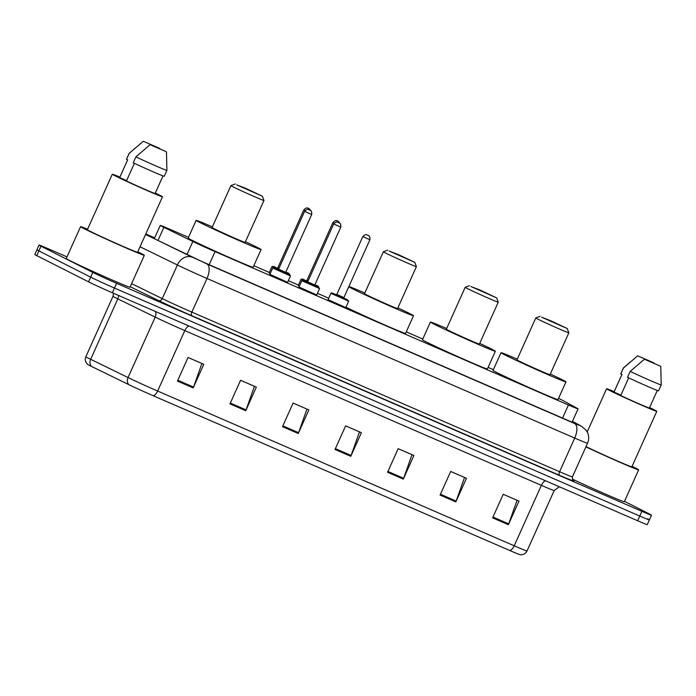 <?xml version="1.0" encoding="UTF-8"?>
<svg xmlns="http://www.w3.org/2000/svg" width="696" height="696" viewBox="0 0 696 696"><rect width="100%" height="100%" fill="white"/><g stroke="black" fill="none" stroke-linecap="round" stroke-linejoin="round"><path stroke-width="1.04" d="M345.799 307.589L328.086 299.628M316.697 294.956L298.984 286.996M287.596 282.324L269.883 274.363M270.196 273.667L269.117 272.928M299.297 286.3L298.219 285.56M188.494 237.353L169.894 229.28A19.418 0.479 24.2 0 0 160.271 225.417A19.418 0.479 24.2 0 0 163.864 227.348L192.844 241.486A19.418 0.479 24.2 0 0 215.055 251.613L568.441 404.994A19.418 0.479 24.2 0 0 578.072 408.856A19.418 0.479 24.2 0 0 577.28 408.343L563.116 400.635A19.418 0.479 24.2 0 0 561.95 400.026A19.418 0.479 24.2 0 0 558.549 398.364M493.377 369.68L488.096 367.392M422.776 339.039L406.255 331.87M328.721 298.219L317.437 293.32M298.436 285.073L288.335 280.688M269.335 272.44L253.814 265.707M624.477 501.364L649.577 514.066A19.418 0.479 -155.8 0 1 651.526 515.188A19.418 0.479 -155.8 0 1 641.903 511.325L116.615 283.333A19.418 0.479 -155.8 0 1 92.768 272.397L40.994 246.193A19.418 0.479 -155.8 0 1 39.046 245.07A19.418 0.479 -155.8 0 1 48.668 248.933L66.99 256.885M651.526 515.188L649.403 519.912A19.418 0.479 -155.8 0 1 639.781 516.049L114.492 288.057A19.418 0.479 -155.8 0 1 90.645 277.121L38.872 250.908A19.418 0.479 -155.8 0 1 36.923 249.794A19.418 0.479 -155.8 0 0 38.872 250.908L90.645 277.121A19.418 0.479 -155.8 0 0 114.492 288.057L639.781 516.049A19.418 0.479 -155.8 0 0 649.403 519.912A19.418 0.479 -155.8 0 0 647.454 518.79M154.59 238.049A19.418 0.479 24.2 0 0 149.127 235.961A19.418 0.479 24.2 0 0 152.728 237.893L186.772 254.51A19.418 0.479 24.2 0 0 208.983 264.628L566.622 419.853A19.418 0.479 24.2 0 0 576.245 423.716A19.418 0.479 24.2 0 0 575.453 423.203L572.373 421.524M509.724 550.484L153.155 395.72A21.228 0.522 -155.8 0 1 128.873 384.662L91.489 366.418A21.228 0.522 -155.8 0 1 87.609 364.373C85.303 362.103 84.712 359.554 85.852 356.726A25.891 0.635 24.2 0 0 90.654 359.31L128.038 377.545A25.891 0.635 24.2 0 0 157.635 391.039L514.213 545.803A6.473 3.019 113.5 0 1 509.724 550.484A21.228 0.522 -155.8 0 0 520.156 554.721C523.392 554.929 525.68 553.677 527.037 550.954L554.207 490.515A25.891 0.635 -155.8 0 1 541.375 485.356L184.805 330.6A25.891 0.635 -155.8 0 1 155.199 317.106L117.815 298.871A25.891 0.635 -155.8 0 1 115.623 297.784A25.891 0.635 -155.8 0 1 113.013 296.287L113.57 293.303M649.403 519.912L647.289 524.636A19.418 0.479 -155.8 0 1 637.658 520.765L112.369 292.781A19.418 0.479 -155.8 0 1 88.522 281.845L36.758 255.632A19.418 0.479 -155.8 0 1 34.8 254.51L39.046 245.07M229.967 403.88L240.572 380.268L256.337 387.106L245.723 410.718L229.967 403.88M177.436 381.077L188.042 357.466L203.806 364.312L193.192 387.916L177.436 381.077M387.55 472.271L398.164 448.668L413.92 455.506L403.306 479.118L387.55 472.271M440.081 495.073L450.695 471.462L466.45 478.3L455.837 501.912L440.081 495.073M492.611 517.876L503.217 494.264L518.981 501.103L508.367 524.714L492.611 517.876M282.489 426.674L293.103 403.071L308.859 409.909L298.253 433.512L282.489 426.674M335.02 449.477L345.634 425.865L361.389 432.703L350.784 456.315L335.02 449.477M345.625 425.874L359.475 431.885L351.115 455.48A5.176 2.419 113.5 0 1 350.784 456.315M293.103 403.071L306.953 409.083L298.584 432.677A5.176 2.419 113.5 0 1 298.253 433.512M503.217 494.273L517.067 500.285L508.706 523.879A5.176 2.419 113.5 0 1 508.367 524.714M450.686 471.47L464.537 477.482L456.176 501.077A5.176 2.419 113.5 0 1 455.837 501.912M398.155 448.676L412.006 454.679L403.645 478.274A5.176 2.419 113.5 0 1 403.306 479.118M188.042 357.474L201.892 363.486L193.531 387.08A5.176 2.419 113.5 0 1 193.192 387.916M240.572 380.277L254.423 386.289L246.062 409.883A5.176 2.419 113.5 0 1 245.723 410.718M632.072 466.32A34.957 0.853 -155.8 0 1 635.126 467.834A34.957 0.853 -155.8 0 1 638.641 469.852A34.957 0.853 -155.8 0 1 619.866 462.266A34.957 0.853 -155.8 0 1 585.91 446.867M649.603 407.569A27.509 0.67 -155.8 0 1 654.023 409.735A27.509 0.67 -155.8 0 1 656.789 411.319A27.509 0.67 -155.8 0 1 637.458 403.349A27.509 0.67 -155.8 0 1 609.374 390.352A27.509 0.67 -155.8 0 1 606.599 388.768A27.509 0.67 -155.8 0 1 614.177 391.648M628.679 377.858L620.736 395.528A19.418 0.479 -155.8 0 0 639.346 403.95A19.418 0.479 -155.8 0 0 649.412 408.004L657.294 390.456M660.774 366.348L644.374 359.232L660.774 366.348L661.2 384.914A20.715 0.505 -155.8 0 1 661.2 384.923A20.715 0.505 -155.8 0 1 650.221 380.495A20.715 0.505 -155.8 0 1 630.202 371.42L627.548 377.328A20.715 0.505 -155.8 0 0 647.567 386.393A20.715 0.505 -155.8 0 0 658.547 390.821L661.2 384.923M644.374 359.232L630.202 371.42M620.919 395.119L614.002 392.118A19.418 0.479 -155.8 0 1 613.985 392.083L621.928 374.396M614.002 392.118L621.954 374.413L620.806 373.909A20.715 0.505 -155.8 0 1 620.762 373.848L623.416 367.94A20.715 0.505 -155.8 0 0 623.459 368.01L637.632 355.821L654.031 362.938L637.632 355.821M656.789 411.319L631.855 466.798A27.509 0.67 -155.8 0 1 614.02 459.49A27.509 0.67 -155.8 0 1 586.023 446.623M638.641 469.852L624.321 501.729A34.957 0.853 -155.8 0 1 605.938 494.308A34.957 0.853 -155.8 0 1 572.26 479.065M620.806 373.909L623.459 368.01M541.558 317.185L550.684 320.717L567.223 328.521L541.558 317.185M537.608 319.003A18.122 0.444 -155.8 0 1 535.781 317.95A18.122 0.444 -155.8 0 1 535.789 317.95L516.954 359.858A18.122 0.444 24.2 0 0 518.772 360.902A18.122 0.444 24.2 0 0 537.277 369.463A18.122 0.444 24.2 0 0 550.014 374.718L568.85 332.81A18.122 0.444 -155.8 0 1 568.85 332.81A18.122 0.444 -155.8 0 1 556.113 327.564A18.122 0.444 -155.8 0 1 537.608 319.003M550.318 374.039A35.6 0.87 -155.8 0 1 562.377 379.833A35.6 0.87 -155.8 0 1 565.952 381.887A35.6 0.87 -155.8 0 1 540.94 371.568A35.6 0.87 -155.8 0 1 504.591 354.751A35.6 0.87 -155.8 0 1 501.007 352.698A35.6 0.87 -155.8 0 1 517.258 359.18M565.952 381.887L558.001 399.591A35.6 0.87 -155.8 0 1 532.979 389.273A35.6 0.87 -155.8 0 1 496.631 372.456A35.6 0.87 -155.8 0 1 493.055 370.402L501.007 352.698M470.957 286.543L480.083 290.075L496.622 297.879L470.957 286.543M467.007 288.361A18.122 0.444 -155.8 0 1 465.18 287.309A18.122 0.444 -155.8 0 1 465.198 287.3L446.353 329.217A18.122 0.444 24.2 0 0 448.172 330.261A18.122 0.444 24.2 0 0 466.677 338.822A18.122 0.444 24.2 0 0 479.413 344.076L498.249 302.168A18.122 0.444 -155.8 0 1 498.249 302.168A18.122 0.444 -155.8 0 1 485.512 296.922A18.122 0.444 -155.8 0 1 467.007 288.361M479.718 343.398A35.6 0.87 -155.8 0 1 491.776 349.192A35.6 0.87 -155.8 0 1 495.352 351.245A35.6 0.87 -155.8 0 1 470.339 340.927A35.6 0.87 -155.8 0 1 433.991 324.11A35.6 0.87 -155.8 0 1 430.406 322.057A35.6 0.87 -155.8 0 1 446.658 328.538M495.352 351.245L487.4 368.95A35.6 0.87 -155.8 0 1 462.379 358.631A35.6 0.87 -155.8 0 1 426.03 341.814A35.6 0.87 -155.8 0 1 422.455 339.761L430.406 322.057M389.116 251.03L398.243 254.553L414.781 262.366L389.116 251.03M385.166 252.839A18.122 0.444 -155.8 0 1 383.348 251.795A18.122 0.444 -155.8 0 1 383.357 251.787L364.513 293.695A18.122 0.444 24.2 0 0 366.331 294.747A18.122 0.444 24.2 0 0 384.836 303.308A18.122 0.444 24.2 0 0 397.573 308.554L416.408 266.646A18.122 0.444 -155.8 0 1 416.408 266.646A18.122 0.444 -155.8 0 1 403.671 261.4A18.122 0.444 -155.8 0 1 385.166 252.839M397.877 307.876A35.6 0.87 -155.8 0 1 409.935 313.67A35.6 0.87 -155.8 0 1 413.511 315.723A35.6 0.87 -155.8 0 1 388.499 305.405A35.6 0.87 -155.8 0 1 352.15 288.588A35.6 0.87 -155.8 0 1 348.774 286.743M348.87 286.552A35.6 0.87 -155.8 0 1 364.817 293.016M413.511 315.723L405.559 333.428A35.6 0.87 -155.8 0 1 382.252 323.866A35.6 0.87 -155.8 0 1 345.982 307.188M236.684 184.866L245.81 188.39L262.34 196.202L236.684 184.866M232.725 186.676A18.122 0.444 -155.8 0 1 230.907 185.632A18.122 0.444 -155.8 0 1 230.915 185.623L212.071 227.54A18.122 0.444 24.2 0 0 213.898 228.584A18.122 0.444 24.2 0 0 232.394 237.145A18.122 0.444 24.2 0 0 245.131 242.391L263.967 200.492A18.122 0.444 -155.8 0 1 263.967 200.492A18.122 0.444 -155.8 0 1 251.23 195.237A18.122 0.444 -155.8 0 1 232.725 186.676M245.444 241.712A35.6 0.87 -155.8 0 1 257.494 247.506A35.6 0.87 -155.8 0 1 261.078 249.56A35.6 0.87 -155.8 0 1 236.057 239.241A35.6 0.87 -155.8 0 1 199.709 222.424A35.6 0.87 -155.8 0 1 196.133 220.371A35.6 0.87 -155.8 0 1 212.376 226.852M261.078 249.56L253.118 267.264A35.6 0.87 -155.8 0 1 228.097 256.946A35.6 0.87 -155.8 0 1 191.757 240.129A35.6 0.87 -155.8 0 1 188.172 238.075L196.133 220.371M137.773 251.787A34.957 0.853 -155.8 0 1 140.827 253.3A34.957 0.853 -155.8 0 1 144.342 255.319A34.957 0.853 -155.8 0 1 119.782 245.183A34.957 0.853 -155.8 0 1 84.094 228.671A34.957 0.853 -155.8 0 1 80.579 226.661A34.957 0.853 -155.8 0 1 87.583 229.228M144.342 255.319L130.022 287.187A34.957 0.853 -155.8 0 1 105.453 277.06A34.957 0.853 -155.8 0 1 69.774 260.548A34.957 0.853 -155.8 0 1 66.251 258.529L80.579 226.661M155.304 193.027A27.509 0.67 -155.8 0 1 159.723 195.193A27.509 0.67 -155.8 0 1 162.49 196.785A27.509 0.67 -155.8 0 1 143.159 188.807A27.509 0.67 -155.8 0 1 115.075 175.818A27.509 0.67 -155.8 0 1 112.3 174.226A27.509 0.67 -155.8 0 1 119.877 177.106M162.49 196.785L137.556 252.265A27.509 0.67 -155.8 0 1 118.224 244.287A27.509 0.67 -155.8 0 1 90.132 231.298A27.509 0.67 -155.8 0 1 87.365 229.706L112.3 174.226M134.38 163.325L126.437 180.995A19.418 0.479 -155.8 0 0 145.046 189.408A19.418 0.479 -155.8 0 0 155.112 193.462L162.994 175.914M166.475 151.815L150.075 144.698L166.475 151.815L166.901 170.381A20.715 0.505 -155.8 0 1 166.901 170.389A20.715 0.505 -155.8 0 1 155.921 165.952A20.715 0.505 -155.8 0 1 135.903 156.887L133.249 162.786A20.715 0.505 -155.8 0 0 153.268 171.86A20.715 0.505 -155.8 0 0 164.247 176.288L166.901 170.389M150.075 144.698L135.903 156.887M126.62 180.586L119.703 177.584A19.418 0.479 -155.8 0 1 119.686 177.541L127.629 159.863M119.703 177.584L127.655 159.871L126.507 159.375A20.715 0.505 -155.8 0 1 126.463 159.306L129.117 153.407A20.715 0.505 -155.8 0 1 129.117 153.398L143.333 141.279L159.732 148.405L143.333 141.279M126.507 159.375L129.16 153.477A20.715 0.505 -155.8 0 1 129.117 153.407M129.16 153.477L135.824 147.561M562.559 418.087L568.441 404.994M209.165 264.706L215.055 251.613M186.954 254.597L192.844 241.486M157.975 240.459L163.864 227.348M573.217 480.579A29.128 0.713 -155.8 0 1 559.619 475.351L191.896 315.749A29.128 0.713 -155.8 0 1 158.584 300.576L130.222 286.735M641.903 511.325L637.658 520.765M40.994 246.193L36.758 255.632M92.768 272.397L88.522 281.845M116.615 283.333L112.369 292.781M572.425 476.873L587.546 443.23A25.891 0.635 -155.8 0 1 574.713 438.08L559.593 471.723A25.891 0.635 24.2 0 0 572.425 476.873C572.686 480.214 572.991 481.484 573.347 480.675M145.542 234.482L206.903 263.941L574.626 423.542A12.946 6.038 113.5 0 1 574.713 438.08L206.99 278.478A25.891 0.635 -155.8 0 1 177.384 264.985L162.264 298.627A25.891 0.635 24.2 0 0 191.87 312.121L559.593 471.723A3.236 1.505 -66.5 0 0 559.619 475.351M192.105 257.198A12.946 10.223 -64 0 0 177.384 264.985L140.026 246.758M131.605 283.663L162.264 298.627A3.236 2.558 116 0 1 158.584 300.576M206.903 263.941A12.946 6.038 113.5 0 1 206.99 278.478L191.87 312.121A3.236 1.505 -66.5 0 0 191.896 315.749M574.626 423.542L580.516 425.778L572.434 421.385M146.699 234.378L154.686 237.841L146.699 234.378A12.946 6.038 113.5 0 1 146.856 234.448M580.516 425.778A12.946 12.319 -61.4 0 1 581.404 426.213L572.451 421.341M153.155 395.72A6.473 3.019 -66.5 0 0 157.635 391.039L184.805 330.6A6.473 3.019 113.5 0 1 188.903 325.998M128.873 384.662A6.473 5.116 -64 0 1 128.038 377.545L155.199 317.106A6.473 5.116 116 0 0 155.382 311.443M545.473 480.753A6.473 3.019 113.5 0 0 541.375 485.356L514.213 545.803A25.891 0.635 24.2 0 0 527.037 550.954M91.489 366.418A6.473 5.116 -64 0 1 90.654 359.31L117.815 298.871A6.473 5.116 116 0 0 118.503 295.443M335.394 448.65L351.115 455.48M387.924 471.453L403.645 478.274M440.446 494.247L456.176 501.077M492.977 517.05L508.706 523.879M282.863 425.856L298.584 432.677M230.333 403.054L246.062 409.883M177.802 380.26L193.531 387.08M314.862 284.821L317.602 285.743L318.811 287.109L315.949 286.012M305.057 281.14L301.107 279.148L298.149 285.717M301.107 279.148L302.856 279.113L307.771 281.663M306.884 280.966L306.24 280.723L306.945 280.358L308.093 280.949M334.21 223.164L332.94 222.511L306.945 280.358M337.29 220.928L338.334 221.38L337.29 220.928M307.815 281.558L306.545 280.94M285.769 272.188L288.475 273.102L289.71 274.476L286.848 273.38M275.955 268.508L272.005 266.516L269.048 273.084M272.005 266.516L273.754 266.481L278.67 269.039M277.782 268.334L277.139 268.09L277.843 267.725L278.992 268.317M305.109 210.531L303.839 209.879L277.843 267.725M308.189 208.295L309.233 208.748L308.189 208.295M278.713 268.926L277.443 268.308M331.949 293.773L330.965 293.216L331.644 292.833L336.464 294.756L347.443 299.793L343.876 298.088L347.469 299.811L348.679 301.177L331.949 293.773M343.737 298.192L336.412 295.008M343.894 297.61L369.889 239.763L362.807 236.579L336.812 294.425L343.894 297.61L344.094 298.375M368.201 235.448L367.149 234.996L368.201 235.448M302.847 281.149L301.864 280.584L302.543 280.201L307.362 282.124L318.368 287.178L319.577 288.544L302.847 281.149M314.966 285.725L307.31 282.376M314.792 284.977L340.788 227.131L333.706 223.947L307.71 281.793L314.792 284.977L314.635 285.56M339.1 222.816L338.047 222.363L339.1 222.816M273.745 268.517L272.762 267.951L273.441 267.569L278.261 269.5L289.266 274.546L290.476 275.912L273.745 268.517M285.865 273.102L278.209 269.752M285.699 272.345L311.695 214.499L304.604 211.323L278.609 269.161L285.699 272.345L285.534 272.928M309.998 210.183L308.946 209.731L309.998 210.183M572.077 422.176L578.072 408.856M154.312 238.676L160.271 225.417M587.546 443.23C589.086 439.637 589.06 436.044 587.485 432.468L586.067 430.111L581.404 426.213M85.852 356.726L113.013 296.287M554.207 490.515L559.297 486.756M606.599 388.768L587.207 431.911M630.124 362.103L623.416 367.94M540.07 316.323L535.789 317.95M567.223 328.521L568.85 332.801M469.469 285.682L465.198 287.3M496.622 297.879L498.249 302.16M387.629 250.16L383.357 251.787M414.781 262.366L416.408 266.638M235.187 183.996L230.915 185.623M262.34 196.202L263.967 200.474M340.222 223.616L338.474 221.441C337.621 221.728 336.786 218.596 332.94 222.511M311.121 210.984L309.372 208.809C308.519 209.096 307.684 205.972 303.839 209.879M362.807 236.579C366.374 233.056 366.705 235.344 366.966 234.9L368.341 235.509C368.219 236.014 370.176 234.761 369.889 239.763M330.965 293.216L328.016 299.785M348.679 301.177L345.729 307.745M336.751 295.034L336.107 294.791L336.812 294.425M333.706 223.947C337.273 220.423 337.603 222.711 337.865 222.268L339.239 222.885C339.117 223.39 341.075 222.137 340.788 227.131M301.864 280.584L298.915 287.161M319.577 288.544L316.628 295.121M307.649 282.402L307.006 282.158L307.71 281.793M304.604 211.323C308.18 207.791 308.502 210.079 308.763 209.635L310.138 210.253C310.016 210.757 311.973 209.505 311.695 214.499M272.762 267.951L269.813 274.529M290.476 275.912L287.526 282.489M278.548 269.778L277.904 269.526L278.609 269.161"/></g></svg>

